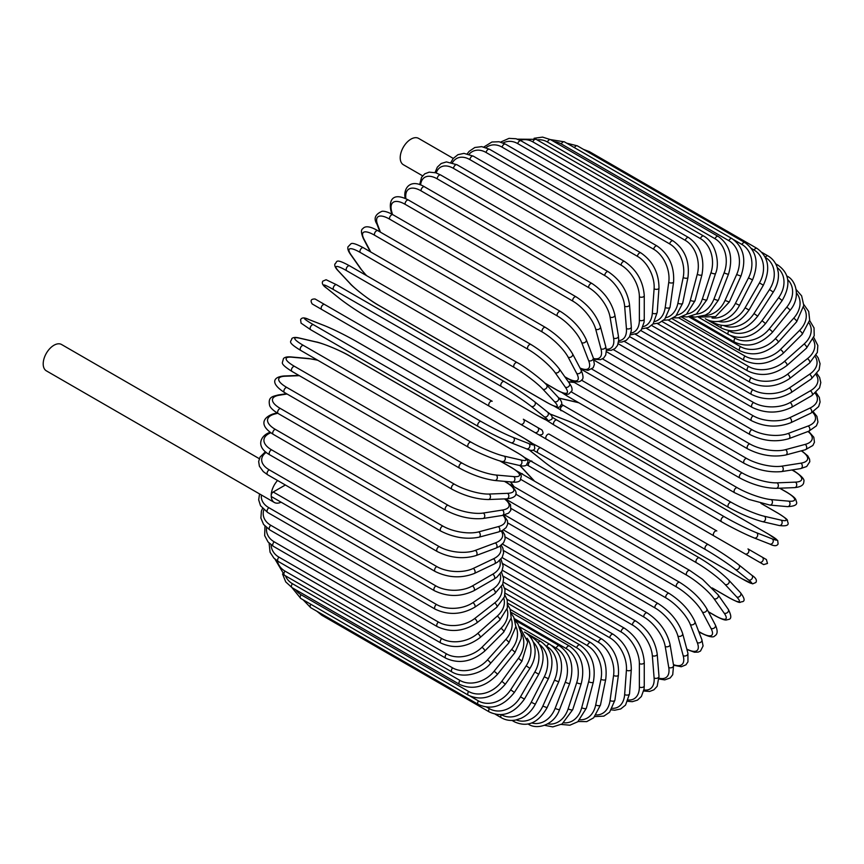 <?xml version="1.0" encoding="UTF-8"?>
<svg xmlns="http://www.w3.org/2000/svg" width="864" height="864" viewBox="0 0 864 864"><rect width="100%" height="100%" fill="white"/><g stroke="black" fill="none" stroke-linecap="round" stroke-linejoin="round"><path stroke-width="1.3" d="M536.825 433.642L586.548 462.359A2.873 1.652 -60 0 1 586.548 462.359L754.099 559.094A2.873 1.652 120 0 0 754.121 559.105L541.037 436.082L763.657 564.602L767.48 563.468L766.39 559.559L762.318 557.204A2.873 2.344 120 0 1 759.445 562.172L745.103 553.9A2.873 2.344 120 0 0 747.965 548.932L762.318 557.204M549.256 434.203L716.807 530.939A2.873 1.652 120 0 0 713.934 532.591A2.873 1.652 120 0 0 713.934 535.907L546.383 439.171A2.873 1.652 120 0 1 546.383 435.856A2.873 1.652 120 0 1 549.256 434.203L716.807 530.939M453.265 158.414L418.565 138.38A15.206 8.78 120 0 0 406.847 142.452A15.206 8.78 120 0 0 400.216 157.756A15.206 8.78 120 0 0 403.358 164.722L422.582 175.813M489.316 406.22L321.764 309.485A2.873 1.652 -60 0 1 321.764 306.169A2.873 1.652 -60 0 1 324.637 304.517L492.188 401.252A2.873 1.652 120 0 0 489.316 402.905A2.873 1.652 120 0 0 489.316 406.22L520.484 424.213A2.873 2.344 -60 0 0 523.346 419.245L541.793 429.894M534.827 432.486L520.484 424.213L534.827 432.486A2.873 2.344 -60 0 0 537.689 427.518L541.912 429.959C544.018 433.415 543.046 435.067 539.006 434.905L534.827 432.486M321.764 309.485L529.481 429.408A2.873 1.652 120 0 0 529.502 429.419M259.286 458.665L61.549 344.498A15.206 8.78 120 0 0 49.842 348.57A15.206 8.78 120 0 0 43.2 363.874A15.206 8.78 120 0 0 46.354 370.84L274.352 502.47A15.206 8.78 120 0 0 281.081 502.178M277.571 480.492A15.206 8.78 120 0 0 271.199 495.515A15.206 8.78 120 0 0 274.352 502.47M285.358 484.996L273.229 491.994L435.91 585.922A25.823 14.904 0 0 0 472.424 585.922L492.707 574.214A25.823 14.904 0 0 0 499.662 560.455M435.91 585.922A2.873 1.652 120 0 0 434.041 588.449A2.873 1.652 120 0 0 434.473 590.749L271.793 496.822A2.873 1.652 -60 0 1 271.199 495.515A2.873 1.652 -60 0 1 273.229 491.994M502.06 557.561L624.575 628.29C636.574 636.52 643.14 647.892 644.263 662.396L644.263 685.822A2.873 1.652 180 0 1 642.492 687.355A2.873 1.652 180 0 1 639.371 686.988L639.371 663.574A25.823 14.904 -120 0 0 621.108 631.951L502.913 563.706M628.301 699.98A25.823 14.904 -120 0 0 639.371 686.988M624.575 628.29A2.873 1.652 120 0 0 622.361 629.057A2.873 1.652 120 0 0 621.108 631.951M644.263 662.396A2.873 1.652 180 0 1 642.492 663.93A2.873 1.652 180 0 1 639.371 663.574M643.702 691.016L649.631 691.448L653.929 689.807L657.158 686.308L658.984 676.35A2.873 1.793 175.5 0 1 657.288 678.164A2.873 1.793 175.5 0 1 654.102 677.948L652.331 655.636A25.823 13.554 -124.2 0 0 632.491 625.018L503.539 550.562M643.928 689.936A25.823 13.554 -124.2 0 0 654.102 677.948M658.984 676.35L657.212 654.037A2.873 1.793 175.5 0 1 655.517 655.852A2.873 1.793 175.5 0 1 652.331 655.636M657.212 654.037C655.074 640.267 647.989 629.305 635.947 621.162A2.873 1.652 120 0 0 633.647 622.015A2.873 1.652 120 0 0 632.491 625.018M659.048 679.007L664.729 679.892L670.172 677.959L672.721 674.708L673.564 665.442A2.873 1.922 170.5 0 1 671.987 667.537A2.873 1.922 170.5 0 1 668.747 667.472L665.215 646.445A25.823 12.096 -128 0 0 643.788 616.972L505.17 536.944M659.059 678.175A25.823 12.096 -128 0 0 668.747 667.472M673.564 665.442L670.043 644.414A2.873 1.922 170.5 0 1 668.466 646.51A2.873 1.922 170.5 0 1 665.215 646.445M670.043 644.414C666.9 631.465 659.297 620.968 647.222 612.932A2.873 1.652 120 0 0 644.857 613.872A2.873 1.652 120 0 0 643.788 616.972M673.531 665.204L681.286 666.749L685.94 664.816L687.96 661.813L687.906 653.184A2.873 2.03 165 0 1 686.47 655.571A2.873 2.03 165 0 1 683.176 655.657L677.916 636.066A25.823 10.541 -131.6 0 0 654.944 607.889L507.773 522.925M673.423 664.6A25.823 10.541 -131.6 0 0 683.176 655.657M687.906 653.184L682.646 633.593A2.873 2.03 165 0 1 681.221 635.969A2.873 2.03 165 0 1 677.916 636.066M682.646 633.593C678.521 621.551 670.421 611.582 658.336 603.677A2.873 1.652 120 0 0 655.884 604.714A2.873 1.652 120 0 0 654.944 607.889M686.912 649.49L694.462 652.223L698.198 652.104L700.499 651.046L703.08 645.959L701.87 639.662A2.873 2.128 158.9 0 1 700.639 642.319A2.873 2.128 158.9 0 1 697.28 642.589L690.347 624.586A25.823 8.91 -134.9 0 0 665.842 597.845L511.304 508.615M686.804 649.091A25.823 8.91 -134.9 0 0 697.28 642.589M701.87 639.662L694.926 621.648A2.873 2.128 158.9 0 1 693.695 624.316A2.873 2.128 158.9 0 1 690.347 624.586M694.926 621.648C689.85 610.6 681.264 601.204 669.19 593.46A2.873 1.652 120 0 0 666.662 594.594A2.873 1.652 120 0 0 665.842 597.845M698.717 631.487L700.434 632.47A2.873 1.652 120 0 0 700.834 632.912C708.847 636.898 713.502 637.891 714.766 635.861C717.703 634.295 717.898 630.666 715.349 624.974A2.873 2.203 152.2 0 1 714.377 627.912A2.873 2.203 152.2 0 1 710.975 628.366L702.4 612.09A25.823 7.214 -138.1 0 0 676.426 586.894L515.711 494.111M700.434 632.47A25.823 7.214 -138.1 0 0 710.975 628.366M715.349 624.974L706.774 608.699A2.873 2.203 152.2 0 1 705.802 611.636A2.873 2.203 152.2 0 1 702.4 612.09M706.774 608.699C700.769 598.709 691.751 589.928 679.698 582.358A2.873 1.652 120 0 0 677.095 583.6A2.873 1.652 120 0 0 676.426 586.894M679.698 582.358L512.147 485.622A2.873 1.652 120 0 0 511.229 485.546M708.35 611.701L715.003 615.535A2.873 1.652 120 0 0 715.316 615.838C726.592 621.842 726.019 619.682 728.568 619.456C731.614 618.97 731.506 615.568 728.233 609.25A2.873 2.257 144.9 0 1 727.574 612.436A2.873 2.257 144.9 0 1 724.129 613.094L713.988 598.655A25.823 5.454 -141.2 0 0 686.599 575.132L520.916 479.477M715.003 615.535A25.823 5.454 -141.2 0 0 724.129 613.094M510.667 481.907L514.048 486.724M728.233 609.25L718.092 594.821A2.873 2.257 144.9 0 1 717.433 598.007A2.873 2.257 144.9 0 1 713.988 598.655M690.109 570.758A2.873 1.652 120 0 0 689.796 570.467A2.873 1.652 120 0 0 687.118 571.806A2.873 1.652 120 0 0 686.599 575.132M522.558 474.023A2.873 1.652 120 0 0 522.234 473.731A2.873 1.652 120 0 0 520.214 474.314M712.141 587.909L728.87 597.564A2.873 1.652 120 0 0 729.097 597.748A2.873 1.652 120 0 0 729.378 597.856M712.249 588.028L729.097 597.748C742.608 604.789 738.774 601.83 742.37 601.722C745.2 601.074 744.541 598.039 740.416 592.628A2.873 2.311 137 0 1 740.135 596.02A2.873 2.311 137 0 1 736.657 596.884L725.015 584.41A25.823 3.661 -144.2 0 0 696.287 562.648L528.736 465.912A25.823 3.661 -144.2 0 0 526.781 464.81M728.87 597.564A25.823 3.661 -144.2 0 0 736.657 596.884M520.042 465.577A25.823 3.661 -144.2 0 0 520.96 466.603L532.591 479.066A25.823 3.661 -144.2 0 0 534.017 480.524M740.416 592.628L728.773 580.154A2.873 2.311 137 0 1 728.492 583.546A2.873 2.311 137 0 1 725.015 584.41M699.613 558.047A2.873 1.652 120 0 0 699.386 557.863A2.873 1.652 120 0 0 696.654 559.31A2.873 1.652 120 0 0 696.287 562.648M532.062 461.311A2.873 1.652 120 0 0 531.835 461.128A2.873 1.652 120 0 0 529.092 462.575A2.873 1.652 120 0 0 528.736 465.912M519.88 465.545L520.517 466.258A2.873 2.311 -43 0 0 520.96 466.603M520.517 466.258L532.148 478.721A2.873 2.311 -43 0 0 532.591 479.066M529.124 449.744A25.823 1.836 -147.1 0 0 531.349 451.634L544.396 462.056A25.823 1.836 -147.1 0 0 574.387 481.972L741.938 578.707A2.873 1.652 120 0 0 742.057 578.783L752.652 583.859L755.849 582.498C757.231 580.295 755.881 577.865 751.799 575.23A2.873 2.333 128.6 0 1 751.939 578.783A2.873 2.333 128.6 0 1 748.462 579.874L735.415 569.452A25.823 1.836 -147.1 0 0 705.424 549.536L537.872 452.801A25.823 1.836 -147.1 0 0 533.045 450.133M751.561 575.068A2.873 2.333 128.6 0 1 751.799 575.23L738.763 564.808A2.873 2.333 128.6 0 1 738.904 568.372A2.873 2.333 128.6 0 1 735.415 569.452M741.938 578.707A25.823 1.836 -147.1 0 0 748.462 579.874M708.286 544.59L540.983 447.995A2.873 1.652 120 0 0 540.864 447.919L708.415 544.655A2.873 1.652 120 0 1 708.534 544.73A25.823 1.836 32.9 0 1 738.526 564.646A2.873 2.333 128.6 0 1 738.763 564.808C730.415 558.392 720.306 551.664 708.415 544.655A2.873 1.652 120 0 0 705.607 546.199A2.873 1.652 120 0 0 705.424 549.536M532.58 443.567L540.864 447.919A2.873 1.652 120 0 0 538.056 449.464A2.873 1.652 120 0 0 537.872 452.801M555.347 444.344A2.873 2.344 -60 0 0 555.379 444.366L541.037 436.082M552.085 417.172A25.823 1.836 27.1 0 0 556.805 420.012L724.356 516.748A25.823 1.836 27.1 0 0 756.605 532.764L772.146 538.844A2.873 2.333 111.4 0 1 772.945 542.408A2.873 2.333 111.4 0 1 769.792 544.061C774.122 546.275 776.898 546.232 778.108 543.942L777.697 540.486L767.999 533.844A2.873 1.652 120 0 0 767.869 533.779L600.318 437.044A2.873 1.652 -60 0 1 600.448 437.108A2.873 1.652 -60 0 1 600.566 437.195M772.146 538.844A25.823 1.836 27.1 0 0 767.869 533.779M756.605 532.764A2.873 2.333 111.4 0 1 757.404 536.317A2.873 2.333 111.4 0 1 754.25 537.98L769.792 544.061A2.873 2.333 111.4 0 1 769.532 543.942M721.505 521.694L554.202 425.11A2.873 1.652 120 0 1 554.072 425.045L721.624 521.78A2.873 1.652 120 0 0 721.753 521.834A25.823 1.836 -152.9 0 0 753.991 537.851A2.873 2.333 111.4 0 0 754.25 537.98C744.52 533.963 733.644 528.563 721.624 521.78A2.873 1.652 120 0 1 721.559 518.573A2.873 1.652 120 0 1 724.356 516.748M600.318 437.044A25.823 1.836 27.1 0 0 568.08 421.027L552.539 414.947A25.823 1.836 27.1 0 0 549.796 413.964M556.805 420.012A2.873 1.652 120 0 0 554.008 421.837A2.873 1.652 120 0 0 554.072 425.045L546.145 420.034M552.539 414.947A2.873 2.333 -68.6 0 0 552.28 414.817A2.873 2.333 -68.6 0 0 551.988 414.731M568.08 421.027A2.873 2.333 -68.6 0 0 567.821 420.908A2.873 2.333 -68.6 0 0 567.54 420.822M778.172 513.324A2.873 1.652 120 0 0 777.946 513.14A2.873 1.652 120 0 0 777.676 513.032L760.936 503.377M561.665 404.395A25.823 3.661 24.2 0 0 563.598 405.54L731.149 502.276A25.823 3.661 24.2 0 0 764.359 516.272L780.97 520.117A25.823 3.661 24.2 0 0 777.676 513.032M780.97 520.117A2.873 2.311 103 0 1 781.963 523.562A2.873 2.311 103 0 1 779.166 525.506C785.916 526.37 788.875 525.42 788.022 522.655C786.316 519.48 790.798 521.327 777.946 513.14L761.098 503.42M578.891 402.808A25.823 3.661 24.2 0 0 576.914 402.3L560.293 398.466A25.823 3.661 24.2 0 0 558.965 398.185M764.359 516.272A2.873 2.311 103 0 1 765.353 519.718A2.873 2.311 103 0 1 762.545 521.662L779.166 525.506M731.149 502.276A2.873 1.652 120 0 0 728.428 504.263A2.873 1.652 120 0 0 728.546 507.352A2.873 1.652 120 0 0 728.816 507.46M563.598 405.54A2.873 1.652 120 0 0 560.876 407.527A2.873 1.652 120 0 0 560.995 410.616A2.873 1.652 120 0 0 561.265 410.724M560.293 398.466A2.873 2.311 -77 0 0 559.775 398.261L558.857 398.056M576.914 402.3A2.873 2.311 -77 0 0 576.396 402.095L559.775 398.261M571.428 391.986L737.111 487.642A25.823 5.454 21.2 0 0 771.174 499.597L788.746 501.163A2.873 2.257 95.1 0 1 789.901 504.479A2.873 2.257 95.1 0 1 787.471 506.639C794.578 506.315 797.58 504.706 796.489 501.833C795.398 499.511 797.558 498.928 786.715 492.167A2.873 1.652 120 0 0 786.305 492.037L779.652 488.203M788.746 501.163A25.823 5.454 21.2 0 0 786.305 492.037M574.268 382.417L568.415 381.899M771.174 499.597A2.873 2.257 95.1 0 1 772.34 502.913A2.873 2.257 95.1 0 1 769.91 505.073L787.471 506.639M737.111 487.642A2.873 1.652 120 0 0 734.486 489.758A2.873 1.652 120 0 0 734.659 492.739L748.796 499.392L769.91 505.073M566.611 393.952A2.873 1.652 120 0 0 567.108 396.004L734.659 492.739M581.494 380.171L742.208 472.954A25.823 7.214 18.1 0 0 777.006 482.846L795.398 482.134A2.873 2.203 87.8 0 1 796.705 485.309A2.873 2.203 87.8 0 1 794.653 487.62C800.852 486.983 803.898 485.006 803.79 481.68C804.902 479.563 801.727 476.032 794.264 471.085A2.873 1.652 120 0 0 793.681 470.956L791.975 469.962M795.398 482.134A25.823 7.214 18.1 0 0 793.681 470.956M777.006 482.846A2.873 2.203 87.8 0 1 778.324 486.022A2.873 2.203 87.8 0 1 776.261 488.333L794.653 487.62M742.208 472.954A2.873 1.652 120 0 0 739.692 475.189A2.873 1.652 120 0 0 739.919 478.051C752.501 484.704 764.618 488.128 776.261 488.333M571.838 380.56A2.873 1.652 120 0 0 572.368 381.316L739.919 478.051M591.862 369.09L746.399 458.32A25.823 8.91 14.9 0 0 781.812 466.16L800.874 463.169A25.823 8.91 14.9 0 0 801.263 450.846M800.874 463.169A2.873 2.128 81.1 0 1 802.321 466.204A2.873 2.128 81.1 0 1 800.626 468.601L806.684 466.506L809.806 461.722L809.568 459.205L807.808 455.911L801.662 450.738M781.812 466.16A2.873 2.128 81.1 0 1 783.259 469.195A2.873 2.128 81.1 0 1 781.564 471.593L800.626 468.601M746.399 458.32A2.873 1.652 120 0 0 743.99 460.642A2.873 1.652 120 0 0 744.271 463.406C757.026 469.984 769.457 472.716 781.564 471.593M602.478 358.873L749.65 443.848A25.823 10.541 11.6 0 0 785.538 449.658L805.14 444.409A25.823 10.541 11.6 0 0 808.002 431.503M805.14 444.409A2.873 2.03 75 0 1 806.706 447.314A2.873 2.03 75 0 1 805.356 449.744L812.862 445.489L814.45 442.238L813.802 437.227L808.574 431.287M785.538 449.658A2.873 2.03 75 0 1 787.115 452.563A2.873 2.03 75 0 1 785.765 454.993L805.356 449.744M749.65 443.848A2.873 1.652 120 0 0 747.371 446.256A2.873 1.652 120 0 0 747.695 448.891C760.579 455.414 773.269 457.445 785.765 454.993M613.321 349.618L751.939 429.656A25.823 12.096 8 0 0 788.173 433.469L808.153 426.006A25.823 12.096 8 0 0 812.581 412.279M808.153 426.006A2.873 1.922 69.5 0 1 809.827 428.782A2.873 1.922 69.5 0 1 808.812 431.201L816.415 425.844L817.949 422.01L816.912 416.329L813.294 411.847M788.173 433.469A2.873 1.922 69.5 0 1 789.858 436.244A2.873 1.922 69.5 0 1 788.832 438.674L808.812 431.201M751.939 429.656A2.873 1.652 120 0 0 749.79 432.119A2.873 1.652 120 0 0 750.157 434.646C763.15 441.083 776.045 442.422 788.832 438.674M624.305 341.399L753.257 415.843A25.823 13.554 4.2 0 0 789.696 417.722L809.903 408.1A25.823 13.554 4.2 0 0 815.195 393.282M809.903 408.1A2.873 1.793 64.5 0 1 811.685 410.746A2.873 1.793 64.5 0 1 810.961 413.122L818.672 406.566L820.087 402.008L819.353 397.462L816.026 392.548M789.696 417.722A2.873 1.793 64.5 0 1 791.478 420.368A2.873 1.793 64.5 0 1 790.754 422.744L810.961 413.122M753.257 415.843A2.873 1.652 120 0 0 751.237 418.349A2.873 1.652 120 0 0 751.637 420.757C764.716 427.118 777.751 427.777 790.754 422.744M635.364 334.271L753.57 402.527A25.823 14.904 0 0 0 790.085 402.527L810.367 390.809A25.823 14.904 0 0 0 816.08 374.728M753.57 402.527A2.873 1.652 120 0 0 751.702 405.054A2.873 1.652 120 0 0 752.134 407.354L629.629 336.614M790.085 402.527A2.873 1.652 60 0 1 791.964 405.054A2.873 1.652 60 0 1 791.521 407.354C778.388 413.629 765.266 413.629 752.134 407.354M810.367 390.809A2.873 1.652 60 0 1 812.246 393.336A2.873 1.652 60 0 1 811.804 395.636L791.521 407.354M646.412 328.309L752.9 389.794A25.823 16.146 -4.5 0 0 789.34 388.001L809.546 374.285A25.823 16.146 -4.5 0 0 815.335 356.756M809.546 374.285A2.873 1.501 55.8 0 1 811.512 376.693A2.873 1.501 55.8 0 1 811.339 378.896L819.115 369.814L820.066 363.701L818.154 357.826L816.21 355.212M789.34 388.001A2.873 1.501 55.8 0 1 791.305 390.409A2.873 1.501 55.8 0 1 791.132 392.602L811.339 378.896M752.9 389.794A2.873 1.652 120 0 0 751.172 392.321A2.873 1.652 120 0 0 751.637 394.513C764.791 400.712 777.956 400.075 791.132 392.602M657.364 323.557L751.237 377.752A25.823 17.269 -9.5 0 0 787.471 374.252L807.451 358.646A25.823 17.269 -9.5 0 0 813.002 339.498M807.451 358.646A2.873 1.339 52 0 1 809.503 360.947A2.873 1.339 52 0 1 809.568 363.02L817.344 352.426L817.841 345.492L813.769 337.457M787.471 374.252A2.873 1.339 52 0 1 789.523 376.542A2.873 1.339 52 0 1 789.588 378.616L809.568 363.02M751.237 377.752A2.873 1.652 120 0 0 749.66 380.268A2.873 1.652 120 0 0 750.157 382.342C763.322 388.476 776.466 387.234 789.588 378.616M668.142 320.036L748.602 366.487A25.823 18.252 -15 0 0 784.49 361.39L804.082 344.023A25.823 18.252 -15 0 0 809.093 323.039M804.082 344.023A2.873 1.166 48.4 0 1 806.22 346.194A2.873 1.166 48.4 0 1 806.512 348.127L814.201 335.826L814.039 327.931L809.633 320.512M784.49 361.39A2.873 1.166 48.4 0 1 786.629 363.571A2.873 1.166 48.4 0 1 786.92 365.504L806.512 348.127M748.602 366.487A2.873 1.652 120 0 0 747.166 368.971A2.873 1.652 120 0 0 747.695 370.937C760.849 377.017 773.928 375.203 786.92 365.504M678.65 317.779L745.016 356.098A25.823 19.105 -21.1 0 0 780.419 349.52L799.481 330.502A25.823 19.105 -21.1 0 0 803.606 307.498M799.481 330.502A2.873 0.994 45.1 0 1 801.695 332.564A2.873 0.994 45.1 0 1 802.202 334.336L809.687 320.123L808.715 311.504L803.79 304.506M780.419 349.52A2.873 0.994 45.1 0 1 782.633 351.583A2.873 0.994 45.1 0 1 783.14 353.354L802.202 334.336M745.016 356.098A2.873 1.652 120 0 0 744.271 360.374C757.415 366.422 770.364 364.079 783.14 353.354M688.813 316.807L740.491 346.637A25.823 19.807 -27.8 0 0 775.3 338.72L793.681 318.211A25.823 19.807 -27.8 0 0 796.489 292.982M793.681 318.211A2.873 0.799 41.9 0 1 795.971 320.155A2.873 0.799 41.9 0 1 796.673 321.754L803.779 305.413L801.63 295.866L796.198 289.613M775.3 338.72A2.873 0.799 41.9 0 1 777.589 340.664A2.873 0.799 41.9 0 1 778.291 342.263L796.673 321.754M740.491 346.637A2.873 1.652 120 0 0 739.919 350.752C753.03 356.756 765.828 353.927 778.291 342.263M730.598 335.621L735.08 338.202A25.823 20.358 -35.1 0 0 769.154 329.076L786.715 307.228A25.823 20.358 -35.1 0 0 787.73 279.644M786.715 307.228A2.873 0.605 38.8 0 1 789.08 309.064A2.873 0.605 38.8 0 1 789.966 310.468C801.295 297.41 795.96 279.806 786.715 275.972M769.154 329.076A2.873 0.605 38.8 0 1 771.52 330.912A2.873 0.605 38.8 0 1 772.405 332.316L789.966 310.468M735.08 338.202A2.873 1.652 120 0 0 734.659 342.133C747.76 348.116 760.331 344.844 772.405 332.316M728.417 330.62L728.816 330.847A25.823 20.758 -43 0 0 762.026 320.663L778.648 297.637L782.136 300.564C791.035 285.239 789.631 273.424 777.946 265.129A2.873 1.652 120 0 0 776.412 265.334M778.648 297.637A25.823 20.758 -43 0 0 777.308 267.689M762.026 320.663L765.526 323.59L782.136 300.564M728.816 330.847A2.873 1.652 120 0 0 728.546 334.584C741.614 340.546 753.937 336.884 765.526 323.59M767.999 255.917A2.873 1.652 120 0 0 765.266 257.353A25.823 20.995 -51.4 0 1 769.532 289.516L773.248 292.118C777.276 285.692 778.961 279.126 778.302 272.419L777.125 267.127C775.343 262.159 772.297 258.422 767.999 255.917L761.918 252.407M723.816 325.642A25.823 20.995 -51.4 0 0 753.991 313.546L769.532 289.516M753.991 313.546L757.706 316.148L773.248 292.118M721.332 325.436A2.873 1.652 120 0 0 721.624 328.158C734.67 334.12 746.69 330.113 757.706 316.148M718.384 321.397A25.823 21.082 -60 0 0 745.103 307.778L759.445 282.928L763.366 285.196C770.774 268.952 768.647 256.673 756.961 248.378A2.873 1.652 120 0 0 754.099 250.031L751.442 248.497M759.445 282.928A25.823 21.082 -60 0 0 754.099 250.031M587.822 151.88A2.873 1.652 -60 0 1 589.41 151.643L756.961 248.378M745.103 307.778L749.023 310.036L763.366 285.196M713.351 321.44A2.873 1.652 120 0 0 713.934 322.909C726.959 328.871 738.655 324.583 749.023 310.036M712.012 317.963A25.823 20.995 -68.6 0 0 735.415 303.394L748.462 277.927L752.566 279.839C759.154 263.326 756.605 250.906 744.919 242.59A2.873 1.652 120 0 0 741.938 244.469L733.698 239.706M748.462 277.927A25.823 20.995 -68.6 0 0 741.938 244.469M574.43 147.636A2.873 1.652 -60 0 1 577.368 145.854L744.919 242.59M735.415 303.394L739.53 305.316L752.566 279.839M705.337 318.719A2.873 1.652 120 0 0 705.542 318.87C709.873 321.343 714.636 322.11 719.831 321.17L724.993 319.54C731.128 316.753 735.977 312.012 739.53 305.316M731.97 238.583A2.873 1.652 120 0 0 728.87 240.689L561.319 143.953A2.873 1.652 -60 0 1 564.408 141.847L731.97 238.583C743.666 246.92 746.658 259.427 740.934 276.102L736.657 274.547A25.823 20.758 -77 0 0 728.87 240.689M704.614 315.49A25.823 20.758 -77 0 0 725.015 300.445L736.657 274.547M561.319 143.953A25.823 20.758 -77 0 0 554.213 141.728M725.015 300.445L729.302 302.011L740.934 276.102M718.189 236.412A2.873 1.652 120 0 0 715.003 238.734L547.441 141.998A2.873 1.652 -60 0 1 550.638 139.676L718.189 236.412C729.918 244.75 733.374 257.278 728.557 273.996A2.873 0.605 21.2 0 1 726.894 273.931A2.873 0.605 21.2 0 1 724.129 272.797A25.823 20.358 -84.9 0 0 715.003 238.734M696.222 314.129A25.823 20.358 -84.9 0 0 713.988 298.944L724.129 272.797M547.441 141.998A25.823 20.358 -84.9 0 0 537.106 139.882M713.988 298.944A2.873 0.605 21.2 0 0 716.753 300.067A2.873 0.605 21.2 0 0 718.416 300.132L728.557 273.996M703.706 236.066A2.873 1.652 120 0 0 700.434 238.615L532.872 141.88A2.873 1.652 -60 0 1 536.144 139.331L703.706 236.066C716.342 242.989 719.96 263.855 715.532 273.542A2.873 0.799 18.1 0 1 713.804 273.726A2.873 0.799 18.1 0 1 710.975 272.722A25.823 19.807 -92.2 0 0 700.434 238.615M686.912 313.988A25.823 19.807 -92.2 0 0 702.4 298.901L710.975 272.722M532.872 141.88A25.823 19.807 -92.2 0 0 520.171 140.335M702.4 298.901A2.873 0.799 18.1 0 0 705.229 299.905A2.873 0.799 18.1 0 0 706.957 299.722L715.532 273.542M688.608 237.557A2.873 1.652 120 0 0 685.271 240.343L517.72 143.608A2.873 1.652 -60 0 1 521.057 140.821L688.608 237.557C700.412 245.916 704.862 258.314 701.957 274.741A2.873 0.994 14.9 0 1 700.175 275.184A2.873 0.994 14.9 0 1 697.28 274.298A25.823 19.105 -98.9 0 0 685.271 240.343M676.793 315.155A25.823 19.105 -98.9 0 0 690.347 300.316L697.28 274.298M517.72 143.608A25.823 19.105 -98.9 0 0 503.096 142.949M690.347 300.316A2.873 0.994 14.9 0 0 693.241 301.201A2.873 0.994 14.9 0 0 695.023 300.748L701.957 274.741M673.034 240.883A2.873 1.652 120 0 0 669.643 243.886L502.092 147.15A2.873 1.652 -60 0 1 505.483 144.148L673.034 240.883C684.882 249.232 689.85 261.457 687.938 277.571A2.873 1.166 11.6 0 1 686.124 278.273A2.873 1.166 11.6 0 1 683.176 277.517A25.823 18.252 -105 0 0 669.643 243.886M666.004 317.66A25.823 18.252 -105 0 0 677.916 303.178L683.176 277.517M502.092 147.15A25.823 18.252 -105 0 0 486.011 147.625M677.916 303.178A2.873 1.166 11.6 0 0 680.875 303.934A2.873 1.166 11.6 0 0 682.69 303.221L687.938 277.571M657.083 246.002A2.873 1.652 120 0 0 655.042 246.607A2.873 1.652 120 0 0 653.659 249.232L486.108 152.496A2.873 1.652 -60 0 1 487.49 149.872A2.873 1.652 -60 0 1 489.532 149.267L657.083 246.002C668.984 254.329 674.482 266.339 673.585 282.02A2.873 1.339 8 0 1 671.749 282.992A2.873 1.339 8 0 1 668.747 282.366A25.823 17.269 -110.5 0 0 653.659 249.232M654.674 321.516A25.823 17.269 -110.5 0 0 665.215 307.465L668.747 282.366M486.108 152.496A25.823 17.269 -110.5 0 0 469.076 154.235M665.215 307.465A2.873 1.339 8 0 0 668.228 308.092A2.873 1.339 8 0 0 670.054 307.12L673.585 282.02M640.894 252.893A2.873 1.652 120 0 0 638.766 253.573A2.873 1.652 120 0 0 637.438 256.338L469.886 159.602A2.873 1.652 -60 0 1 471.215 156.838A2.873 1.652 -60 0 1 473.342 156.157L640.894 252.893C652.838 261.187 658.876 272.894 658.984 288.047A2.873 1.501 4.2 0 1 657.169 289.3A2.873 1.501 4.2 0 1 654.102 288.803A25.823 16.146 -115.5 0 0 637.438 256.338M642.946 326.678A25.823 16.146 -115.5 0 0 652.331 313.157L654.102 288.803M469.886 159.602A25.823 16.146 -115.5 0 0 452.423 162.702M652.331 313.157A2.873 1.501 4.2 0 0 655.409 313.654A2.873 1.501 4.2 0 0 657.212 312.401L658.984 288.047M453.557 168.415A2.873 1.652 -60 0 1 454.81 165.521A2.873 1.652 -60 0 1 457.024 164.754L624.575 261.49A2.873 1.652 120 0 0 622.361 262.256A2.873 1.652 120 0 0 621.108 265.151L453.557 168.415A25.823 14.904 -120 0 0 436.201 172.94M630.925 333.094A25.823 14.904 -120 0 0 639.371 320.188L639.371 296.762A25.823 14.904 -120 0 0 621.108 265.151M639.371 296.762A2.873 1.652 0 0 0 642.492 297.13A2.873 1.652 0 0 0 644.263 295.596C643.14 281.092 636.574 269.719 624.575 261.49M639.371 320.188A2.873 1.652 0 0 0 642.492 320.544A2.873 1.652 0 0 0 644.263 319.021L644.263 295.596M608.256 271.739A2.873 1.652 120 0 0 605.966 272.592A2.873 1.652 120 0 0 604.8 275.594L437.249 178.859A2.873 1.652 -60 0 1 438.415 175.856A2.873 1.652 -60 0 1 440.705 175.003L608.256 271.739C620.298 279.882 627.394 290.844 629.532 304.614A2.873 1.793 -4.5 0 1 627.836 306.428A2.873 1.793 -4.5 0 1 624.65 306.212A25.823 13.554 -124.2 0 0 604.8 275.594M618.689 340.643A25.823 13.554 -124.2 0 0 626.422 328.525L624.65 306.212M437.249 178.859A25.823 13.554 -124.2 0 0 420.595 184.918M626.422 328.525A2.873 1.793 -4.5 0 0 629.597 328.741A2.873 1.793 -4.5 0 0 631.303 326.927L629.532 304.614M592.067 283.543A2.873 1.652 120 0 0 589.691 284.494A2.873 1.652 120 0 0 588.632 287.593L421.081 190.858A2.873 1.652 -60 0 1 422.14 187.758A2.873 1.652 -60 0 1 424.516 186.808L592.067 283.543C604.13 291.589 611.744 302.076 614.887 315.025A2.873 1.922 -9.5 0 1 613.3 317.12A2.873 1.922 -9.5 0 1 610.06 317.056A25.823 12.096 -128 0 0 588.632 287.593M606.258 349.196A25.823 12.096 -128 0 0 613.58 338.094L610.06 317.056M421.081 190.858A25.823 12.096 -128 0 0 405.907 198.72M613.58 338.094A2.873 1.922 -9.5 0 0 616.82 338.159A2.873 1.922 -9.5 0 0 618.408 336.064L614.887 315.025M576.115 296.838A2.873 1.652 120 0 0 573.664 297.875A2.873 1.652 120 0 0 572.724 301.061L405.173 204.325A2.873 1.652 -60 0 1 406.112 201.139A2.873 1.652 -60 0 1 408.564 200.102L576.115 296.838C588.2 304.744 596.311 314.712 600.437 326.754A2.873 2.03 -15 0 1 599 329.141A2.873 2.03 -15 0 1 595.706 329.227A25.823 10.541 -131.6 0 0 572.724 301.061M593.514 358.495A25.823 10.541 -131.6 0 0 600.955 348.829L595.706 329.227M405.173 204.325A25.823 10.541 -131.6 0 0 391.64 211.41L392.461 214.466M600.955 348.829A2.873 2.03 -15 0 0 604.249 348.732A2.873 2.03 -15 0 0 605.686 346.345L600.437 326.754M391.64 211.41A2.873 2.03 165 0 1 390.83 210.416L391.813 214.11M560.542 311.504A2.873 1.652 120 0 0 558.014 312.638A2.873 1.652 120 0 0 557.204 315.889L389.642 219.154A2.873 1.652 -60 0 1 390.463 215.903A2.873 1.652 -60 0 1 392.99 214.769L560.542 311.504C572.616 319.248 581.202 328.644 586.278 339.692A2.873 2.128 -21.1 0 1 585.058 342.36A2.873 2.128 -21.1 0 1 581.699 342.63A25.823 8.91 -134.9 0 0 557.204 315.889M580.036 368.032A25.823 8.91 -134.9 0 0 588.632 360.634L581.699 342.63M389.642 219.154A25.823 8.91 -134.9 0 0 377.633 224.813L380.473 232.178M588.632 360.634A2.873 2.128 -21.1 0 0 591.991 360.364A2.873 2.128 -21.1 0 0 593.222 357.707L586.278 339.692M377.633 224.813A2.873 2.128 158.9 0 1 376.866 223.949L379.912 231.854M545.454 327.434A2.873 1.652 120 0 0 542.851 328.666A2.873 1.652 120 0 0 542.182 331.96L374.62 235.235A2.873 1.652 -60 0 1 375.3 231.93A2.873 1.652 -60 0 1 377.892 230.699L545.454 327.434C557.496 335.005 566.525 343.786 572.53 353.765A2.873 2.203 -27.8 0 1 571.558 356.702A2.873 2.203 -27.8 0 1 568.145 357.156A25.823 7.214 -138.1 0 0 542.182 331.96M564.797 376.747L566.179 377.546A25.823 7.214 -138.1 0 0 576.72 373.432L568.145 357.156M374.62 235.235A25.823 7.214 -138.1 0 0 364.079 239.339L370.753 252.007M576.72 373.432A2.873 2.203 -27.8 0 0 580.122 372.989A2.873 2.203 -27.8 0 0 581.094 370.051L572.53 353.765M566.179 377.546A2.873 1.652 120 0 0 566.59 377.978C574.236 382.352 579.258 383.033 581.645 380.02C583.632 378.994 583.459 375.667 581.094 370.051M364.079 239.339A2.873 2.203 152.2 0 1 363.388 238.626L370.289 251.737M531.284 344.801A2.873 1.652 120 0 0 530.96 344.498A2.873 1.652 120 0 0 528.293 345.838A2.873 1.652 120 0 0 527.774 349.175L360.223 252.439A2.873 1.652 -60 0 1 360.742 249.102A2.873 1.652 -60 0 1 363.409 247.763L530.96 344.498C542.959 351.886 552.398 360.007 559.256 368.863A2.873 2.257 -35.1 0 1 558.598 372.049A2.873 2.257 -35.1 0 1 555.152 372.697A25.823 5.454 -141.2 0 0 527.774 349.175M544.644 382.914L556.168 389.578A25.823 5.454 -141.2 0 0 565.294 387.126L555.152 372.697M360.223 252.439A25.823 5.454 -141.2 0 0 351.086 254.88L361.228 269.309A25.823 5.454 -141.2 0 0 366.746 275.735M565.294 387.126A2.873 2.257 -35.1 0 0 568.75 386.478A2.873 2.257 -35.1 0 0 569.398 383.292L559.256 368.863M556.168 389.578A2.873 1.652 120 0 0 556.492 389.869C563.62 393.692 567.788 394.999 569.009 393.779L571.946 390.755C572.454 388.832 571.612 386.348 569.398 383.292M361.228 269.309A2.873 2.257 144.9 0 1 360.644 268.78L366.476 275.584M351.086 254.88A2.873 2.257 144.9 0 1 350.503 254.351L360.644 268.78M517.417 362.772A2.873 1.652 120 0 0 517.19 362.588A2.873 1.652 120 0 0 514.447 364.036A2.873 1.652 120 0 0 514.091 367.373L346.54 270.637A2.873 1.652 -60 0 1 346.896 267.3A2.873 1.652 -60 0 1 349.628 265.853A2.873 1.652 -60 0 1 349.866 266.036M346.54 270.637A25.823 3.661 -144.2 0 0 338.753 271.328L350.384 283.792A25.823 3.661 -144.2 0 0 379.112 305.554L546.664 402.289A25.823 3.661 -144.2 0 0 554.45 401.609L542.819 389.135A25.823 3.661 -144.2 0 0 514.091 367.373M542.819 389.135A2.873 2.311 -43 0 0 546.296 388.271A2.873 2.311 -43 0 0 546.577 384.88C544.601 382.093 527.418 368.086 517.19 362.588L349.628 265.853C334.12 257.386 337.565 262.408 334.843 264.038C334.433 265.928 335.588 268.24 338.321 270.983L349.952 283.446A2.873 2.311 137 0 0 350.384 283.792M554.45 401.609A2.873 2.311 -43 0 0 557.928 400.745A2.873 2.311 -43 0 0 558.209 397.354L546.577 384.88M333.688 289.699A25.823 1.836 -147.1 0 0 327.164 288.533L340.2 298.955A25.823 1.836 -147.1 0 0 370.192 318.87L537.743 415.606A25.823 1.836 -147.1 0 0 544.266 416.772L531.23 406.35A2.873 2.333 -51.4 0 0 534.719 405.27A2.873 2.333 -51.4 0 0 534.578 401.706A2.873 2.333 -51.4 0 0 534.341 401.544A25.823 1.836 32.9 0 0 504.349 381.629A2.873 1.652 120 0 0 504.23 381.553A2.873 1.652 120 0 0 501.422 383.098A2.873 1.652 120 0 0 501.239 386.435L333.688 289.699A2.873 1.652 -60 0 1 333.871 286.362A2.873 1.652 -60 0 1 336.679 284.818A2.873 1.652 -60 0 1 336.798 284.904L504.101 381.488M531.23 406.35A25.823 1.836 -147.1 0 0 501.239 386.435M544.266 416.772A2.873 2.333 -51.4 0 0 547.754 415.681A2.873 2.333 -51.4 0 0 547.614 412.128A2.873 2.333 -51.4 0 0 547.376 411.966M537.743 415.606A2.873 1.652 120 0 0 537.872 415.681L548.446 420.757L551.653 419.407C553.09 417.312 551.74 414.882 547.614 412.128L534.578 401.706C526.23 395.291 516.121 388.562 504.23 381.553L336.679 284.818L326.106 279.742L322.888 281.092C321.451 283.187 322.801 285.617 326.927 288.382A2.873 2.333 128.6 0 1 326.711 288.166M327.164 288.533A2.873 2.333 128.6 0 1 326.927 288.382L339.973 298.793C348.311 305.219 358.43 311.936 370.31 318.946L537.872 415.681M492.188 401.252L319.291 301.428M361.951 332.683A2.873 1.652 120 0 1 361.93 332.672L529.481 429.408M330.761 314.68L316.418 306.396L330.761 314.68A2.873 2.344 120 0 1 330.728 314.658L361.93 332.672M481.021 421.459A2.873 1.652 120 0 0 478.224 423.284A2.873 1.652 120 0 0 478.278 426.492A2.873 1.652 120 0 0 478.408 426.557A25.823 1.836 -152.9 0 0 510.656 442.573A2.873 2.333 -68.6 0 0 510.916 442.692A2.873 2.333 -68.6 0 0 514.058 441.04A2.873 2.333 -68.6 0 0 513.259 437.476L528.8 443.567A25.823 1.836 27.1 0 0 524.534 438.502L356.972 341.766A25.823 1.836 27.1 0 0 324.734 325.75L309.193 319.658A25.823 1.836 27.1 0 0 313.47 324.724L481.021 421.459A25.823 1.836 27.1 0 0 513.259 437.476M478.159 426.406L310.856 329.821A2.873 1.652 -60 0 1 310.727 329.756A2.873 1.652 -60 0 1 310.673 326.549A2.873 1.652 -60 0 1 313.47 324.724M526.198 448.654A2.873 2.333 -68.6 0 0 526.446 448.783A2.873 2.333 -68.6 0 0 529.6 447.12A2.873 2.333 -68.6 0 0 528.8 443.567M308.653 319.453A2.873 2.333 111.4 0 1 308.934 319.54C304.484 317.347 301.709 317.39 300.607 319.68L301.05 323.136L310.727 329.756L478.278 426.492C490.298 433.285 501.174 438.685 510.916 442.692L526.446 448.783C530.906 450.976 533.682 450.922 534.773 448.632L534.341 445.176L524.664 438.556A2.873 1.652 120 0 0 524.534 438.502M524.664 438.556L357.113 341.82C345.092 335.038 334.206 329.638 324.475 325.62L308.934 319.54A2.873 2.333 111.4 0 1 309.193 319.658M301.061 350.568A2.873 1.652 -60 0 1 300.791 350.46L468.342 447.196C478.213 453.308 498.938 461.192 502.34 461.506A2.873 2.311 -77 0 0 505.138 459.562A2.873 2.311 -77 0 0 504.144 456.116L520.765 459.961A25.823 3.661 24.2 0 0 517.46 452.876L349.909 356.141A25.823 3.661 24.2 0 0 316.699 342.144L300.078 338.299A25.823 3.661 24.2 0 0 303.383 345.384L470.934 442.12A2.873 1.652 120 0 0 468.223 444.107A2.873 1.652 120 0 0 468.342 447.196A2.873 1.652 120 0 0 468.612 447.304M470.934 442.12A25.823 3.661 24.2 0 0 504.144 456.116M300.078 338.299A2.873 2.311 103 0 0 299.57 338.094C295.823 337.1 293.242 337.262 291.816 338.558C291.762 341.734 285.692 341.258 300.791 350.46A2.873 1.652 -60 0 1 300.672 347.371A2.873 1.652 -60 0 1 303.383 345.384M502.34 461.506L518.951 465.35A2.873 2.311 -77 0 0 521.759 463.406A2.873 2.311 -77 0 0 520.765 459.961M518.951 465.35C522.688 466.333 525.269 466.182 526.694 464.886C526.759 461.711 532.818 462.186 517.73 452.984L350.179 356.249C340.297 350.125 319.583 342.252 316.181 341.939A2.873 2.311 103 0 1 316.699 342.144M317.909 360.342A25.823 5.454 21.2 0 0 309.582 358.776L292.01 357.21A25.823 5.454 21.2 0 0 294.462 366.336L462.013 463.072A2.873 1.652 120 0 0 459.389 465.188A2.873 1.652 120 0 0 459.562 468.169C471.96 474.865 483.71 478.98 494.813 480.492A2.873 2.257 -84.9 0 0 497.243 478.332A2.873 2.257 -84.9 0 0 496.076 475.027L513.648 476.593A25.823 5.454 21.2 0 0 511.196 467.467L499.662 460.804M462.013 463.072A25.823 5.454 21.2 0 0 496.076 475.027M292.432 371.563A2.873 1.652 -60 0 1 292.01 371.434A2.873 1.652 -60 0 1 291.838 368.453A2.873 1.652 -60 0 1 294.462 366.336M494.813 480.492L512.374 482.069A2.873 2.257 -84.9 0 0 514.804 479.909A2.873 2.257 -84.9 0 0 513.648 476.593M512.374 482.069C516.121 482.447 518.702 481.939 520.117 480.535L521.262 476.485C521.705 474.822 518.497 471.852 511.618 467.597A2.873 1.652 120 0 0 511.196 467.467M317.628 360.191L308.826 358.538A2.873 2.257 95.1 0 1 309.582 358.776M308.826 358.538L291.254 356.962A2.873 2.257 95.1 0 1 292.01 357.21M299.354 375.678L285.044 376.229A25.823 7.214 18.1 0 0 286.762 387.418L454.313 484.153A2.873 1.652 120 0 0 451.796 486.389A2.873 1.652 120 0 0 452.023 489.251C464.605 495.904 476.723 499.327 488.365 499.532A2.873 2.203 -92.2 0 0 490.428 497.221A2.873 2.203 -92.2 0 0 489.11 494.046L507.503 493.333A25.823 7.214 18.1 0 0 505.786 482.144L504.403 481.356M454.313 484.153A25.823 7.214 18.1 0 0 489.11 494.046M452.023 489.251L284.472 392.515A2.873 1.652 -60 0 1 284.245 389.653A2.873 1.652 -60 0 1 286.762 387.418M488.365 499.532L506.758 498.82A2.873 2.203 -92.2 0 0 508.81 496.508A2.873 2.203 -92.2 0 0 507.503 493.333M506.758 498.82C517.385 498.02 521.143 491.832 506.369 482.285A2.873 1.652 120 0 0 505.786 482.144M298.89 375.408L284.083 375.98A2.873 2.203 87.8 0 1 285.044 376.229M287.042 394.006L279.245 395.226A25.823 8.91 14.9 0 0 280.346 408.467L447.898 505.202A2.873 1.652 120 0 0 445.489 507.535A2.873 1.652 120 0 0 445.77 510.289C458.525 516.877 470.956 519.61 483.062 518.486A2.873 2.128 -98.9 0 0 484.758 516.089A2.873 2.128 -98.9 0 0 483.311 513.043L502.373 510.052A25.823 8.91 14.9 0 0 504.479 498.906M447.898 505.202A25.823 8.91 14.9 0 0 483.311 513.043M445.77 510.289L278.219 413.554A2.873 1.652 -60 0 1 277.938 410.8A2.873 1.652 -60 0 1 280.346 408.467M483.062 518.486L502.124 515.484A2.873 2.128 -98.9 0 0 503.82 513.086A2.873 2.128 -98.9 0 0 502.373 510.052M286.481 393.682L278.111 394.999A2.873 2.128 81.1 0 1 279.245 395.226M277.69 413.24L274.644 414.061A25.823 10.541 11.6 0 0 275.27 429.322L442.822 526.057A2.873 1.652 120 0 0 440.532 528.466A2.873 1.652 120 0 0 440.856 531.112C453.751 537.624 466.441 539.654 478.926 537.214A2.873 2.03 -105 0 0 480.276 534.784A2.873 2.03 -105 0 0 478.71 531.878L498.301 526.63A25.823 10.541 11.6 0 0 502.945 515.344M442.822 526.057A25.823 10.541 11.6 0 0 478.71 531.878M440.856 531.112L273.305 434.376A2.873 1.652 -60 0 1 272.981 431.73A2.873 1.652 -60 0 1 275.27 429.322M478.926 537.214L498.517 531.965A2.873 2.03 -105 0 0 499.867 529.535A2.873 2.03 -105 0 0 498.301 526.63M277.074 412.862L273.38 413.856A2.873 2.03 75 0 1 274.644 414.061M270.778 432.767A25.823 12.096 8 0 0 271.555 449.831L439.106 546.566A2.873 1.652 120 0 0 436.957 549.04A2.873 1.652 120 0 0 437.324 551.567C450.317 558.004 463.212 559.343 475.999 555.584A2.873 1.922 -110.5 0 0 477.025 553.165A2.873 1.922 -110.5 0 0 475.34 550.39L495.32 542.927A25.823 12.096 8 0 0 501.271 531.036M439.106 546.566A25.823 12.096 8 0 0 475.34 550.39M437.324 551.567L269.773 454.831A2.873 1.652 -60 0 1 269.406 452.304A2.873 1.652 -60 0 1 271.555 449.831M475.999 555.584L495.968 548.122A2.873 1.922 -110.5 0 0 496.994 545.702A2.873 1.922 -110.5 0 0 495.32 542.927M269.924 432.4A2.873 1.922 69.5 0 1 270.184 432.335L269.924 432.4C260.95 435.218 254.815 446.494 269.773 454.831M266.177 452.39A25.823 13.554 4.2 0 0 269.255 469.843L436.806 566.579A2.873 1.652 120 0 0 434.786 569.084A2.873 1.652 120 0 0 435.186 571.493C448.265 577.843 461.3 578.513 474.304 573.48A2.873 1.793 -115.5 0 0 475.027 571.104A2.873 1.793 -115.5 0 0 473.245 568.447L493.452 558.824A25.823 13.554 4.2 0 0 500.083 546.07M436.806 566.579A25.823 13.554 4.2 0 0 473.245 568.447M435.186 571.493L267.635 474.757A2.873 1.652 -60 0 1 267.235 472.349A2.873 1.652 -60 0 1 269.255 469.843M474.304 573.48L494.51 563.857A2.873 1.793 -115.5 0 0 495.234 561.481A2.873 1.793 -115.5 0 0 493.452 558.824M434.473 590.749C447.606 597.024 460.728 597.024 473.861 590.749A2.873 1.652 -120 0 0 474.304 588.449A2.873 1.652 -120 0 0 472.424 585.922M473.861 590.749L494.143 579.042A2.873 1.652 -120 0 0 494.586 576.742A2.873 1.652 -120 0 0 492.707 574.214M261.446 495.018A25.823 16.146 -4.5 0 0 268.898 507.73L436.45 604.465A2.873 1.652 120 0 0 434.722 606.992A2.873 1.652 120 0 0 435.186 609.174C448.34 615.384 461.506 614.747 474.682 607.273A2.873 1.501 -124.2 0 0 474.854 605.081A2.873 1.501 -124.2 0 0 472.889 602.662L493.096 588.956A25.823 16.146 -4.5 0 0 500.126 574.063M436.45 604.465A25.823 16.146 -4.5 0 0 472.889 602.662M435.186 609.174L267.635 512.449A2.873 1.652 -60 0 1 267.17 510.257A2.873 1.652 -60 0 1 268.898 507.73M474.682 607.273L494.888 593.568A2.873 1.501 -124.2 0 0 495.061 591.365A2.873 1.501 -124.2 0 0 493.096 588.956M263.844 509.717A25.823 17.269 -9.5 0 0 270.853 525.323L438.404 622.058A2.873 1.652 120 0 0 436.828 624.575A2.873 1.652 120 0 0 437.324 626.648C450.49 632.783 463.633 631.541 476.755 622.922A2.873 1.339 -128 0 0 476.69 620.849A2.873 1.339 -128 0 0 474.638 618.559L494.618 602.964A25.823 17.269 -9.5 0 0 501.52 586.807M438.404 622.058A25.823 17.269 -9.5 0 0 474.638 618.559M437.324 626.648L269.773 529.913A2.873 1.652 -60 0 1 269.266 527.839A2.873 1.652 -60 0 1 270.853 525.323M476.755 622.922L496.735 607.327A2.873 1.339 -128 0 0 496.67 605.254A2.873 1.339 -128 0 0 494.618 602.964M266.587 527.688A25.823 18.252 -15 0 0 274.212 541.836L441.763 638.572A2.873 1.652 120 0 0 440.338 641.056A2.873 1.652 120 0 0 440.856 643.021C454.01 649.102 467.089 647.298 480.082 637.589A2.873 1.166 -131.6 0 0 479.79 635.656A2.873 1.166 -131.6 0 0 477.662 633.474L497.254 616.108A25.823 18.252 -15 0 0 503.842 598.536M441.763 638.572A25.823 18.252 -15 0 0 477.662 633.474M440.856 643.021L273.305 546.286A2.873 1.652 -60 0 1 272.786 544.32A2.873 1.652 -60 0 1 274.212 541.836M480.082 637.589L499.684 620.212A2.873 1.166 -131.6 0 0 499.381 618.278A2.873 1.166 -131.6 0 0 497.254 616.108M271.08 544.817A25.823 19.105 -21.1 0 0 278.953 557.15L446.515 653.886A2.873 1.652 120 0 0 445.77 658.174C458.914 664.211 471.863 661.867 484.639 651.143A2.873 0.994 -134.9 0 0 484.132 649.372A2.873 0.994 -134.9 0 0 481.918 647.309L500.98 628.301A25.823 19.105 -21.1 0 0 507.06 609.142M446.515 653.886A25.823 19.105 -21.1 0 0 481.918 647.309M445.77 658.174L278.219 561.438A2.873 1.652 -60 0 1 278.953 557.15M484.639 651.143L503.701 632.124A2.873 0.994 -134.9 0 0 503.194 630.364A2.873 0.994 -134.9 0 0 500.98 628.301M277.355 560.909A25.823 19.807 -27.8 0 0 285.044 571.136L452.596 667.872A2.873 1.652 120 0 0 452.023 671.987C464.346 679.471 484.218 672.17 490.396 663.498A2.873 0.799 -138.1 0 0 489.694 661.9A2.873 0.799 -138.1 0 0 487.404 659.956L505.786 639.446A25.823 19.807 -27.8 0 0 511.11 618.484M452.596 667.872A25.823 19.807 -27.8 0 0 487.404 659.956M452.023 671.987L284.472 575.251A2.873 1.652 -60 0 1 285.044 571.136M490.396 663.498L508.777 642.989A2.873 0.799 -138.1 0 0 508.075 641.39A2.873 0.799 -138.1 0 0 505.786 639.446M285.422 575.802A25.823 20.358 -35.1 0 0 292.432 583.697L459.983 680.432A2.873 1.652 120 0 0 459.562 684.364C472.651 690.347 485.233 687.074 497.297 674.546A2.873 0.605 -141.2 0 0 496.411 673.142A2.873 0.605 -141.2 0 0 494.046 671.306L511.618 649.458A25.823 20.358 -35.1 0 0 515.884 626.486M459.983 680.432A25.823 20.358 -35.1 0 0 494.046 671.306M459.562 684.364L292.01 587.628A2.873 1.652 -60 0 1 292.432 583.697M497.297 674.546L514.868 652.698A2.873 0.605 -141.2 0 0 513.983 651.283A2.873 0.605 -141.2 0 0 511.618 649.458M295.585 589.691A25.823 20.758 -43 0 0 301.061 594.734L468.612 691.47A2.873 1.652 120 0 0 468.342 695.207C481.41 701.168 493.733 697.507 505.31 684.212L501.822 681.286L518.432 658.26A25.823 20.758 -43 0 0 521.262 633.064M468.612 691.47A25.823 20.758 -43 0 0 501.822 681.286M468.342 695.207L300.791 598.471A2.873 1.652 -60 0 1 301.061 594.734M505.31 684.212L521.932 661.187L518.432 658.26M470.178 696.146L478.408 700.898A2.873 1.652 120 0 0 478.278 704.43C491.324 710.381 503.356 706.385 514.372 692.41L510.656 689.818L526.198 665.788A25.823 20.995 -51.4 0 0 527.105 638.226M478.408 700.898A25.823 20.995 -51.4 0 0 510.656 689.818M478.278 704.43L310.727 607.694A2.873 1.652 -60 0 1 310.802 604.249M514.372 692.41L529.902 668.39L526.198 665.788M529.902 668.39C533.93 661.964 535.615 655.398 534.956 648.691L533.779 643.399C532.008 638.431 528.962 634.694 524.664 632.178A2.873 1.652 120 0 0 524.416 632.081M486.659 707.108L489.316 708.642A2.873 1.652 120 0 0 489.316 711.958C502.34 717.919 514.037 713.632 524.405 699.095L520.484 696.827L534.827 671.987A25.823 21.082 -60 0 0 533.261 642.038M489.316 708.642A25.823 21.082 -60 0 0 520.484 696.827M489.316 711.958L321.764 615.222A2.873 1.652 -60 0 1 321.181 613.721M524.405 699.095L538.747 674.244L534.827 671.987M538.747 674.244C546.156 658.001 544.018 645.732 532.343 637.427A2.873 1.652 120 0 0 530.777 637.654M531.23 702.27A25.823 20.995 -68.6 0 1 501.239 714.658L501.239 714.658A2.873 1.652 120 0 0 501.358 717.746C505.688 720.22 510.44 720.986 515.635 720.047L520.808 718.416C526.943 715.63 531.792 710.888 535.334 704.192L531.23 702.27L544.266 676.804A25.823 20.995 -68.6 0 0 539.654 644.609M535.334 704.192L548.381 678.715L544.266 676.804M548.381 678.715C554.969 662.202 552.42 649.782 540.734 641.466A2.873 1.652 120 0 0 538.24 642.568M513.724 720.328A2.873 1.652 120 0 0 514.318 721.753C527.342 727.726 538.272 723.038 547.096 707.67L542.819 706.104L554.45 680.206A25.823 20.758 -77 0 0 546.664 646.348L546.264 646.121M516.218 719.917A25.823 20.758 -77 0 0 542.819 706.104M547.096 707.67L558.727 681.761L554.45 680.206M558.727 681.761C564.451 665.086 561.46 652.579 549.763 644.252A2.873 1.652 120 0 0 546.664 646.348M528.088 723.935C536.036 730.015 553.943 725.825 559.591 709.495A2.873 0.605 -158.8 0 1 557.928 709.43A2.873 0.605 -158.8 0 1 555.152 708.307L565.294 682.16A25.823 20.358 -84.9 0 0 556.168 648.097L551.686 645.505M531.781 722.974A25.823 20.358 -84.9 0 0 555.152 708.307M559.591 709.495L569.732 683.359A2.873 0.605 -158.8 0 1 568.069 683.294A2.873 0.605 -158.8 0 1 565.294 682.16M569.732 683.359C574.538 666.641 571.082 654.113 559.364 645.764A2.873 1.652 120 0 0 556.168 648.097M544.644 725.317L552.776 726.894L562.118 723.978L572.713 709.657A2.873 0.799 -161.9 0 1 570.985 709.852A2.873 0.799 -161.9 0 1 568.145 708.836L576.72 682.668A25.823 19.807 -92.2 0 0 566.179 648.562L514.501 618.721M547.711 723.892A25.823 19.807 -92.2 0 0 568.145 708.836M572.713 709.657L581.288 683.489A2.873 0.799 -161.9 0 1 579.55 683.672A2.873 0.799 -161.9 0 1 576.72 682.668M581.288 683.489C585.155 666.857 581.213 654.361 569.452 646.002A2.873 1.652 120 0 0 566.179 648.562M561.33 724.442L569.862 725.209L577.811 721.753L586.375 708.156A2.873 0.994 -165.1 0 1 584.593 708.61A2.873 0.994 -165.1 0 1 581.699 707.724L588.632 681.707A25.823 19.105 -98.9 0 0 576.623 647.752L510.268 609.433M563.836 722.79A25.823 19.105 -98.9 0 0 581.699 707.724M586.375 708.156L593.32 682.139A2.873 0.994 -165.1 0 1 591.527 682.592A2.873 0.994 -165.1 0 1 588.632 681.707M593.32 682.139C596.214 665.723 591.764 653.324 579.971 644.965A2.873 1.652 120 0 0 576.623 647.752M578.113 721.505L586.753 721.613L593.665 717.811L600.48 705.002A2.873 1.166 -168.4 0 1 598.655 705.704A2.873 1.166 -168.4 0 1 595.706 704.948L600.955 679.288A25.823 18.252 -105 0 0 587.423 645.656L506.963 599.206M580.036 719.777A25.823 18.252 -105 0 0 595.706 704.948M600.48 705.002L605.729 679.342A2.873 1.166 -168.4 0 1 603.904 680.054A2.873 1.166 -168.4 0 1 600.955 679.288M605.729 679.342C607.63 663.239 602.662 651.002 590.814 642.654A2.873 1.652 120 0 0 587.423 645.656M594.864 716.612L603.86 716.126L609.606 712.228L614.898 700.196A2.873 1.339 -172 0 1 613.073 701.168A2.873 1.339 -172 0 1 610.06 700.542L613.58 675.443A25.823 17.269 -110.5 0 0 598.493 642.308L504.619 588.114M596.246 714.928A25.823 17.269 -110.5 0 0 610.06 700.542M614.898 700.196L618.419 675.097A2.873 1.339 -172 0 1 616.594 676.069A2.873 1.339 -172 0 1 613.58 675.443M618.419 675.097C619.326 659.416 613.829 647.417 601.927 639.079A2.873 1.652 120 0 0 599.886 639.684A2.873 1.652 120 0 0 598.493 642.308M611.453 709.852L614.693 710.23L620.73 708.944L625.558 705.067L629.532 693.792A2.873 1.501 -175.8 0 1 627.718 695.045A2.873 1.501 -175.8 0 1 624.65 694.548L626.422 670.194A25.823 16.146 -115.5 0 0 609.757 637.729L503.269 576.256M612.36 708.318A25.823 16.146 -115.5 0 0 624.65 694.548M629.532 693.792L631.303 669.438A2.873 1.501 -175.8 0 1 629.489 670.691A2.873 1.501 -175.8 0 1 626.422 670.194M631.303 669.438C631.184 654.286 625.158 642.578 613.202 634.284A2.873 1.652 120 0 0 611.075 634.964A2.873 1.652 120 0 0 609.757 637.729M644.263 685.822L644.058 689.062L641.38 696.492L637.513 700.11L632.286 701.687L627.782 701.309M502.481 544.104L635.947 621.162M503.442 529.913L647.222 612.932M504.652 514.944L658.336 603.677M505.354 498.874L669.19 593.46M700.834 632.912L698.814 631.746M512.147 485.622L509.209 484.067M715.316 615.838L708.437 611.863M718.092 594.821L702.616 579.377L689.796 570.467L516.769 470.966M513.691 486.518L510.44 481.896M728.773 580.154C721.127 572.486 711.331 565.056 699.386 557.863L524.556 457.477M532.148 478.721L533.801 480.406M742.057 578.783L574.506 482.047C562.615 475.038 552.496 468.32 544.158 461.894L529.016 449.712M767.999 533.844L600.448 437.108C588.427 430.326 577.552 424.915 567.821 420.908L549.709 413.888M762.545 521.662C752.09 518.864 740.75 514.102 728.546 507.352L554.18 406.123M576.396 402.095L578.675 402.689M786.715 492.167L779.836 488.192M567.108 396.004L561.967 392.634M573.912 382.212L568.285 381.715M794.264 471.085L792.245 469.919M572.368 381.316L569.516 379.544M580.457 368.82L744.271 463.406M594.011 360.169L747.695 448.891M606.377 351.637L750.157 434.646M618.181 343.71L751.637 420.757M816.966 373.615L819.601 377.428L820.8 382.579L819.547 387.893L811.804 395.636M640.764 330.502L751.637 394.513M651.596 325.436L750.157 382.342M662.04 321.484L747.695 370.937M672.052 318.676L744.271 360.374M681.512 317.034L739.919 350.752M690.325 316.537L734.659 342.133M777.946 265.129L775.667 263.822M698.328 317.131L728.546 334.584M705.542 318.87L721.624 328.158M710.446 320.89L713.934 322.909M583.448 149.364L589.41 151.643M566.687 143.165L577.368 145.854M729.302 302.011L715.576 316.624L698.544 317.11M550.508 139.601L564.408 141.847M718.416 300.132L709.355 312.66L705.359 315.144L695.012 317.142L691.027 316.364M534.092 138.283L542.549 137.106L550.638 139.676M706.957 299.722L696.384 314.021L687.053 316.948L682.668 316.58M517.396 139.158L536.144 139.331M695.023 300.748L686.47 314.323L678.37 317.822L673.488 317.866M500.612 142.096L509.015 138.37L516.046 138.748L521.057 140.821M682.69 303.221L675.907 316.019L669.017 319.831L663.574 320.306M483.872 146.988L491.94 141.998L499.122 141.75L505.483 144.148M670.054 307.12L664.794 319.118L659.07 323.028L653.011 323.957M467.273 153.749L469.098 151.405L474.822 147.496L481.712 146.632L489.532 149.267M657.212 312.401L653.162 323.773L648.475 327.532L641.92 328.828M450.954 162.292L453.254 158.436L457.942 154.678L463.99 153.371L473.342 156.157M435.024 172.584L437.357 167.108L441.212 163.49L446.44 161.914L457.024 164.754M644.263 319.021L644.058 322.25L641.38 329.692L637.513 333.31L630.407 334.886M631.303 326.927L631.314 330.523L629.51 336.83L626.303 340.34L621.853 342.036L618.538 342.079M419.677 184.594L421.535 177.347L424.732 173.837L429.192 172.141L435.758 172.789L440.705 175.003M618.408 336.064L618.721 339.941L617.533 345.395L614.974 348.602L611.215 350.309L606.355 350.276M405.162 198.158C403.121 188.978 409.817 178.027 424.516 186.808M605.686 346.345L606.355 350.255L605.718 355.039L603.688 358.02L600.469 359.683L593.762 359.262M390.83 210.416C389.027 201.949 391.468 191.149 408.564 200.102M593.222 357.707L594.4 364.414L593.179 367.762L587.995 370.375L580.306 368.539M376.866 223.949C373.41 218.538 375.149 214.315 382.082 211.27C384.793 211.043 388.422 212.209 392.99 214.769M565.034 377.082L566.59 377.978M363.388 238.626C361.033 232.999 360.85 229.684 362.837 228.658C365.224 225.634 370.246 226.314 377.892 230.699M544.925 383.195L556.492 389.869M350.503 254.351C348.289 251.294 347.447 248.8 347.954 246.877L350.881 243.864C352.112 242.644 356.281 243.94 363.409 247.763M558.209 397.354C560.941 400.086 562.097 402.397 561.686 404.287C558.965 405.929 562.41 410.94 546.89 402.473L379.339 305.737C369.101 300.24 351.929 286.232 349.952 283.446M316.418 306.396L312.196 303.955C310.1 300.499 311.072 298.847 315.112 299.009L324.637 304.517M299.57 338.094L316.181 341.939M459.562 468.169L292.01 371.434C285.142 367.178 281.923 364.208 282.366 362.545L283.511 358.495C284.926 357.091 287.507 356.584 291.254 356.962M500.051 460.912L511.618 467.597M504.814 481.388L506.369 482.285M284.083 375.98C273.456 376.78 269.687 382.968 284.472 392.515M502.124 515.484L508.529 513.151L510.808 510.43L510.494 504.63L505.051 498.884M278.111 394.999C273.143 396.446 267.473 396.576 269.741 405.864C270.896 408.316 273.726 410.875 278.219 413.554M498.517 531.965L502.243 530.582L506.066 527.645L507.622 524.394L507.46 520.776L503.744 515.171M273.38 413.856C265.14 416.524 257.008 424.04 273.305 434.376M495.968 548.122L499.489 546.448L503.615 542.7L505.127 538.877L504.716 534.773L502.254 530.582M494.51 563.857L497.632 562.064L502.189 557.356L503.626 552.82L502.87 548.111L501.25 545.227M265.432 451.753L260.096 456.98L258.649 461.506L259.405 466.214L263.261 471.582L267.635 474.757M494.143 579.042L496.843 577.238L501.941 571.201L503.14 566.05L500.958 559.094M494.888 593.568L502.708 584.366L503.626 578.426L501.466 572.098M259.556 493.927L258.66 499.846L260.55 505.742L267.635 512.449M496.735 607.327L504.5 596.765L505.019 589.853L502.794 584.14M262.516 508.399L261.403 511.142L260.885 518.065L263.574 524.459L269.773 529.913M499.684 620.212L507.362 607.932L507.222 600.059L504.911 595.112M264.967 526.144L264.676 535.626L268.056 541.976L273.305 546.286M503.701 632.124L511.186 617.933L510.16 609.163L507.762 604.919M269.093 543.089L270.065 552.226L273.91 558.133L278.219 561.438M508.777 642.989L515.884 626.67L513.745 617.123L511.229 613.516M274.946 559.094L284.472 575.251M514.868 652.698L521.176 638.593L521.338 633.874L517.892 623.927L515.225 620.86M282.539 573.988L285.736 581.904L292.01 587.628M521.932 661.187L527.731 641.995L519.631 626.994M291.881 587.552L300.791 598.471M303.07 599.778L310.727 607.694M528.854 635.418L532.343 637.427M316.807 611.204L321.764 615.222M501.358 717.746L495.277 714.236M524.74 632.232L540.734 641.466M514.318 721.753L512.039 720.436M519.534 626.8L549.763 644.252M515.02 620.168L559.364 645.764M511.045 612.284L569.452 646.002M507.74 603.266L579.971 644.965M505.17 593.201L590.814 642.654M503.366 582.174L601.927 639.079M502.34 570.272L613.202 634.284"/></g></svg>
